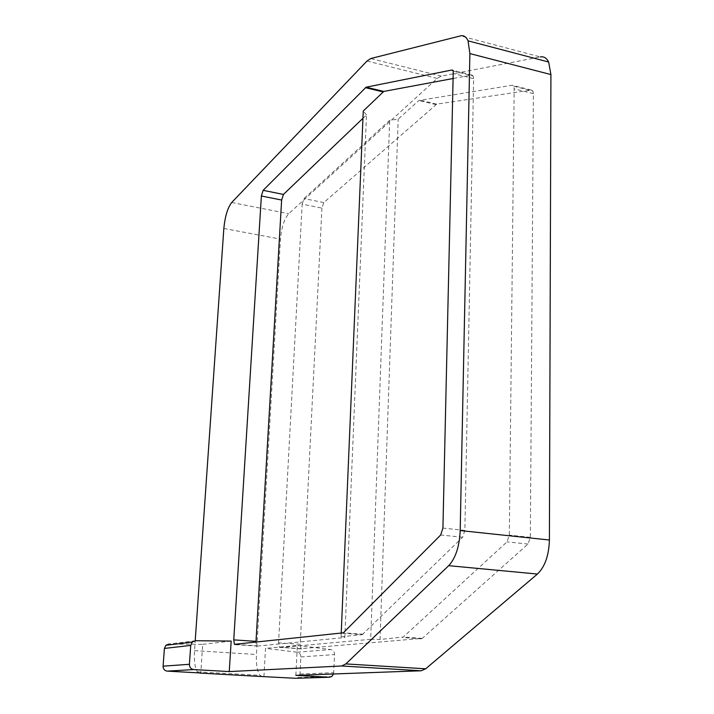 <?xml version="1.0" encoding="UTF-8"?>
<svg xmlns="http://www.w3.org/2000/svg" width="714" height="714" viewBox="0 0 714 714"><rect width="100%" height="100%" fill="white"/><g stroke="black" fill="none" stroke-linecap="round" stroke-linejoin="round"><path stroke-width="0.54" stroke-dasharray="3.57 2.68" d="M321.934 208.104L300.219 644.287L301.067 648.651L422.269 638.387L528.021 544.05L530.341 537.347L533.403 93.659L532.93 91.071L531.35 90.071L436.691 104.146L323.79 202.58L321.934 208.104L302.165 204.15L278.549 642.85L279.335 647.241L301.067 648.651M302.165 204.15L303.994 198.581L389.692 120.291L398.189 119.14L418.841 100.487L512.188 85.234L513.732 86.224L514.178 88.831L509.314 535.116L507.011 541.872L403.231 637.049L380.035 639.476L398.189 119.14M195.52 640.726L168.968 644.037L202.731 644.323L200.786 672.999M198.662 672.883L197.43 671.847C194.922 667.965 193.958 660.896 194.52 650.641L195.217 640.735M202.731 644.323L231.175 641.074M362.953 118.301L366.496 114.909L344.817 637.513L257.352 646.099L256.745 645.777L255.996 642.43M301.719 648.972L279.335 647.241M366.496 114.909L363.256 111.018M341.221 633.407L341.078 636.781L344.817 637.513M279.968 647.562L370.682 639.298L389.692 120.291M370.682 639.298L380.035 639.476M341.078 636.781L362.248 634.657L342.506 633.264M453.533 78.433L471.767 75.041L473.23 76.014L473.632 78.638L464.868 530.395L462.61 537.258L362.248 634.657M263.939 676.524L265.519 648.366L297.194 652.212C299.55 652.739 300.764 654.31 300.853 656.942L300.005 673.998L298.104 677.586L296.319 678.273M295.855 675.355L297.354 645.429L265.519 648.366M262.127 676.551L260.137 675.364C257.245 671.535 256.005 664.573 256.424 654.497L280.45 239.11C281.521 227.302 284.279 218.832 288.715 213.709L437.155 78.433L441.216 76.13L540.275 56.924L460.539 35.887M333.572 673.98L334.571 654.568C334.464 651.775 333.179 650.106 330.698 649.544L297.354 645.429M300.219 644.287L278.549 642.85M323.79 202.58L303.994 198.581M257.352 646.099L235.004 644.653M435.879 104.574L418.841 100.487M421.367 638.825L402.348 637.486M422.269 638.387L403.231 637.049M363.087 634.211L343.327 632.818M436.691 104.146L419.636 100.049M531.35 90.071L512.188 85.234M471.767 75.041L452.747 70.24M533.403 93.659L514.178 88.831M473.632 78.638L453.649 73.622M530.341 537.347L509.314 535.116M464.868 530.395L442.921 528.074M528.021 544.05L507.011 541.872M462.61 537.258L440.69 534.982M300.005 673.998L333.795 672.686M194.52 650.641L256.424 654.497M223.839 228.462L280.45 239.11M231.675 202.508L288.715 213.709M437.155 78.433L367.023 61.011M441.216 76.13L370.718 58.548M297.194 652.212L330.698 649.544M300.853 656.942L334.571 654.568M236.682 644.474L256.745 645.777M513.732 86.224L532.93 91.071M453.265 70.989L473.23 76.014M298.104 677.586L331.814 676.497M197.43 671.847L260.137 675.364"/><path stroke-width="1.07" d="M261.378 195.993L233.755 639.887L234.415 644.331L343.327 632.818L440.69 534.982L442.921 528.074L453.265 70.989L451.855 70.017L366.13 87.197L263.145 190.335L261.378 195.993L281.637 200.045L256.014 641.359L233.755 639.887M281.637 200.045L283.44 194.431L263.145 190.335M168.968 644.037L165.862 645.304L164.416 648.428L163.087 666.171C163.14 669.036 164.515 670.687 167.192 671.124L198.662 672.883M195.217 640.735L223.839 228.462C225.017 216.467 227.623 207.819 231.675 202.508L367.023 61.011L370.718 58.548L460.539 35.887C463.779 35.138 466.278 36.789 468.045 40.841L469.883 53.586L460.191 530.564C459.45 546.496 455.612 558.205 448.695 565.675L345.844 663.913L341.703 665.984L229.256 671.579L231.175 641.074L195.52 640.726L192.244 642.073L190.736 645.402L189.406 664.297C189.478 667.349 190.933 669.107 193.771 669.571L229.256 671.579M255.996 642.43L256.014 641.359M362.953 118.301L283.44 194.431M453.533 78.433L383.766 91.437L363.256 111.018L341.221 633.407M296.319 678.273L329.252 677.247L295.855 675.355L421.135 670.776L341.703 665.984M540.275 56.924C543.845 56.299 546.638 58.004 548.655 62.029L550.922 74.568L549.405 540.007C548.896 555.51 544.898 566.862 537.428 574.047L425.687 668.795L421.135 670.776M199.572 673.061L262.127 676.551M262.582 676.577L295.667 678.291M329.252 677.247L331.814 676.497L333.572 673.98M383.007 91.883L365.389 87.661M383.766 91.437L366.13 87.197M452.747 70.24L451.855 70.017M167.192 671.124L193.771 669.571M550.922 74.568L469.883 53.586M549.405 540.007L460.191 530.564M537.428 574.047L448.695 565.675M425.687 668.795L345.844 663.913M163.087 666.171L189.406 664.297M164.416 648.428L190.736 645.402M234.415 644.331L236.682 644.474M548.655 62.029L468.045 40.841M165.862 645.304L192.244 642.073"/></g></svg>
